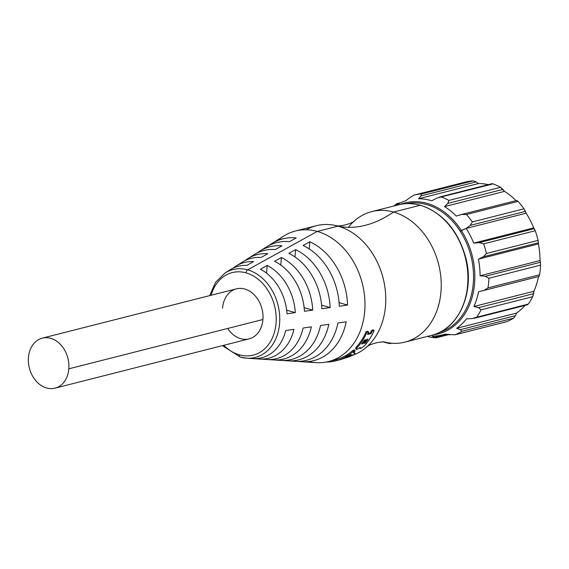 <?xml version="1.0" encoding="UTF-8"?>
<svg xmlns="http://www.w3.org/2000/svg" width="569" height="569" viewBox="0 0 569 569"><rect width="100%" height="100%" fill="white"/><g stroke="black" fill="none" stroke-linecap="round" stroke-linejoin="round"><path stroke-width="0.85" d="M334.081 360.113L334.323 361.18A68.444 52.739 75.7 0 1 327.452 362.069L327.417 361.784M355.106 350.888L354.537 349.956L353.114 350.319L353.683 351.251L355.184 350.902A79.802 39.105 66.6 0 1 355.106 350.995A68.444 52.739 75.7 0 1 353.441 352.396A88.444 34.624 66 0 1 353.37 352.496A232.97 22.227 61.7 0 0 355.113 353.705A88.444 33.969 68.4 0 1 355.028 353.79A68.444 52.739 75.7 0 1 350.397 356.343A88.01 85.969 94.6 0 1 350.141 356.443A226.611 215.985 -120.9 0 1 340.767 359.43A88.046 86.246 83.9 0 1 340.504 359.516A68.444 52.739 75.7 0 1 338.761 360.063A79.802 76.132 77.4 0 1 338.555 360.12L336.876 360.547A79.802 37.753 -104.8 0 0 336.976 360.511A68.444 52.739 -104.3 0 0 345.867 356.77A79.802 75.727 -89.9 0 0 346.066 356.678L347.744 356.251A79.802 38.166 70.7 0 1 347.652 356.322A68.444 52.739 75.7 0 1 346.478 356.962A91.851 32.013 70.2 0 1 346.393 357.026L346.585 356.976A226.512 214.541 47.5 0 0 347.673 356.578A88.053 85.834 -80.8 0 0 347.922 356.464A68.444 52.739 -104.3 0 0 350.71 354.821A88.451 33.998 -111.7 0 0 350.788 354.736A232.941 23.286 -116.8 0 1 350.596 354.608L350.419 354.651A91.595 89.347 112.2 0 1 350.155 354.786A68.444 52.739 75.7 0 1 349.274 355.355A79.802 75.585 92 0 1 349.082 355.454L347.403 355.881A79.802 38.301 -110.1 0 0 347.488 355.81A68.444 52.739 -104.3 0 0 353.328 351.45A79.802 74.788 -80.8 0 0 353.505 351.329L355.106 350.888M367.048 339.316L366.884 339.409A79.816 72.498 107.8 0 1 366.735 339.572A68.444 52.739 75.7 0 1 364.366 342.986A71.139 46.245 68 0 1 364.21 343.242A98.544 33.621 58 0 1 364.174 343.427L365.063 343.207A98.537 92.932 -44.5 0 0 365.362 342.951L364.85 342.332M363.591 342.716L363.506 342.609A97.925 32.746 -122.2 0 0 363.534 342.431A70.065 45.392 -112.1 0 0 363.691 342.175A67.32 51.871 -104.3 0 0 365.426 339.729M364.601 339.935L364.43 340.027A79.816 72.498 107.8 0 1 364.288 340.191A68.444 52.739 75.7 0 1 361.912 343.612A71.139 46.245 68 0 1 361.763 343.868A98.544 33.621 58 0 1 361.728 344.053L362.609 343.825A98.537 92.932 -44.5 0 0 362.915 343.576A71.139 61.288 -92.7 0 0 363.164 343.292A68.444 52.739 -104.3 0 0 365.533 339.878A79.809 41.409 -119.3 0 0 365.575 339.736L365.49 339.707M340.191 359.622L341.599 359.188M359.352 348.036A76.701 70.257 -83.3 0 0 360.284 347.268A76.701 70.257 96.7 0 1 359.352 348.036A87.896 83.629 116.2 0 1 358.747 348.484A134.256 128.338 172.7 0 1 358.129 348.868L356.294 349.409A183.759 1.892 -123.3 0 0 356.215 349.281A113.992 26.33 -120 0 0 356.244 349.082A89.354 35.314 -117.2 0 0 356.4 348.754A79.112 40.015 -114.9 0 0 356.621 348.384A72.825 44.197 -112.1 0 0 356.912 347.979L357.268 347.545L356.642 346.677A67.32 51.871 -104.3 0 0 366.059 331.848L366.841 332.474A68.444 52.739 75.7 0 1 357.268 347.545A68.444 52.739 -104.3 0 0 366.841 332.474A79.788 70.542 -69.6 0 0 366.969 332.289L368.648 331.862A79.788 43.344 57.3 0 1 368.627 332.019A68.444 52.739 75.7 0 1 367.574 334.302A79.816 42.746 58.2 0 1 367.546 334.458L371.137 333.541A79.809 71.146 -70.2 0 0 371.273 333.363A68.444 52.739 -104.3 0 0 372.325 331.08A79.809 70.556 -69.5 0 0 372.453 330.895L374.132 330.468A79.788 43.344 57.3 0 1 374.11 330.625A68.444 52.739 75.7 0 1 365.206 344.935L364.637 345.547A71.146 61.644 86 0 1 363.996 346.158A76.317 69.695 96.2 0 1 363.285 346.756A76.317 69.695 -83.8 0 0 363.996 346.158M355.028 353.79A68.444 52.739 75.7 0 1 350.397 356.343M349.622 355.995A224.819 212.607 44.4 0 0 351.542 355.255L352.239 354.836L351.877 354.729L349.636 355.981M334.288 360.063L334.536 361.13L334.472 360.013L334.728 361.087L336.151 360.725L335.902 359.651M359.935 347.559L360.077 347.759A101.616 30.79 60.9 0 1 359.985 348.079L359.743 347.716L359.985 348.079A132.243 20.135 58.6 0 1 359.992 348.32L359.644 347.801M352.239 354.836L351.877 354.729M361.713 347.879A109.12 105.123 -31.2 0 0 362.524 347.339A85.115 80.471 -68.4 0 0 363.285 346.756A85.115 80.471 111.6 0 1 362.524 347.339A109.12 105.123 148.8 0 1 361.713 347.879A250.751 225.139 -157.1 0 1 360.91 348.299L360.54 348.427L360.91 348.299M364.615 342.659L365.063 343.207A98.537 92.932 -44.5 0 0 365.362 342.951A71.139 61.288 -92.7 0 0 365.611 342.673A68.444 52.739 -104.3 0 0 367.979 339.252A79.809 41.409 -119.3 0 0 368.022 339.117L367.937 339.088M360.312 347.396L359.949 347.524L360.312 347.396M367.93 333.562L370.369 332.879A78.871 70.378 110.5 0 0 370.497 332.709A67.32 51.871 75.7 0 0 371.536 330.461A78.878 69.788 111.2 0 0 371.664 330.276L373.342 329.849A78.856 42.511 -122.9 0 1 373.321 330.006A67.32 51.871 -104.3 0 1 373.015 330.689A67.32 51.871 -104.3 0 0 373.321 330.006L373.904 330.468M295.482 231L316.272 225.722A67.32 51.871 75.7 0 1 338.064 226.142L317.267 231.419A67.32 51.871 -104.3 0 0 295.482 231A67.32 51.871 -104.3 0 0 277.985 240.417M360.07 348.441L360.54 348.427L359.992 348.32A132.243 20.135 -121.4 0 0 359.985 348.079A101.616 30.79 -119.1 0 0 360.077 347.759A90.691 34.965 -117.8 0 0 360.284 347.268M357.517 349.174L356.294 349.409L355.696 348.505A184.562 0.477 56.5 0 0 355.618 348.377A113.629 25.385 -120.1 0 0 355.646 348.185L356.244 349.082A113.992 26.33 60 0 1 356.215 349.281L355.618 348.377A113.629 25.385 59.9 0 0 355.646 348.185A88.586 34.46 62.7 0 0 355.789 347.865A78.166 39.176 65 0 0 356.002 347.503A71.772 43.344 67.8 0 0 356.294 347.104L356.642 346.677A67.32 51.871 75.7 0 0 366.059 331.848A78.856 69.774 111.1 0 0 366.18 331.67L367.859 331.243A78.856 42.511 -122.9 0 1 367.844 331.4A67.32 51.871 -104.3 0 1 367.538 332.083M374.11 330.625A68.444 52.739 75.7 0 1 365.206 344.935M327.452 362.019L327.346 362.062A79.802 37.995 -100.3 0 0 327.452 362.069A68.444 52.739 -104.3 0 0 334.323 361.18A79.788 76.118 -106.1 0 0 334.536 361.13L336.151 360.725A79.788 37.767 -103.6 0 0 336.215 360.71L335.966 359.636M347.453 355.838L346.934 354.878A78.871 37.462 69.8 0 0 347.019 354.807A67.32 51.871 -104.3 0 0 352.759 350.518A67.32 51.871 75.7 0 1 347.019 354.807L347.488 355.81A68.444 52.739 75.7 0 0 353.328 351.45L352.759 350.518A78.871 74.027 99.9 0 0 352.936 350.397L354.615 349.971A78.871 38.258 -113.5 0 1 354.579 350.02M348.897 355.525L347.474 355.888M355.106 350.995A68.444 52.739 75.7 0 1 353.441 352.396M334.515 361.038A68.444 52.739 75.7 0 1 334.437 361.052A79.816 37.774 77.3 0 1 334.33 361.066L334.195 360.085M336.187 360.59L336.905 360.405L336.187 360.59M339.359 359.885A68.444 52.739 -104.3 0 0 339.807 359.786A79.809 76.139 -106.1 0 0 340.013 359.743L341.692 359.316A79.788 37.767 76.4 0 1 341.628 359.331M349.757 355.412L349.75 355.397A228.126 216.91 -120.6 0 1 347.495 356.158A228.126 216.91 59.4 0 0 349.75 355.397A87.221 85.307 -84.6 0 0 349.835 355.369M346.4 356.521A228.126 216.91 -120.6 0 1 345.838 356.699A228.126 216.91 59.4 0 0 346.4 356.521M340.767 359.43A226.611 215.985 59.1 0 0 350.141 356.443M308.761 361.571A67.32 51.871 -104.3 0 0 328.626 361.5A67.32 51.871 -104.3 0 0 364.672 297.267A67.32 51.871 -104.3 0 0 317.267 231.419L338.064 226.142A67.32 51.871 75.7 0 1 385.27 290.005A67.32 51.871 75.7 0 1 352.389 355.341A67.32 51.871 75.7 0 0 366.18 347.439C368.52 344.174 382.361 340.66 385.953 342.417A67.32 51.871 -104.3 0 0 441.103 289.877A67.32 51.871 -104.3 0 0 393.52 212.052A67.32 51.871 -104.3 0 0 354.964 220.409C352.645 223.674 338.804 227.187 335.191 225.431A67.32 51.871 75.7 0 1 338.064 226.142A159.334 92.854 105.7 0 0 393.52 212.052L420.207 205.274A67.32 51.871 -104.3 0 0 398.414 204.854A67.32 51.871 75.7 0 1 420.207 205.274A1.686 0.982 -74.3 0 1 420.527 205.274A1.686 0.982 105.7 0 0 420.207 205.274A67.32 51.871 75.7 0 1 467.604 271.121A67.32 51.871 75.7 0 1 431.565 335.354A67.32 51.871 -104.3 0 0 467.604 271.121A67.32 51.871 -104.3 0 0 420.207 205.274L393.52 212.052A159.334 92.854 -74.3 0 1 338.064 226.142A67.32 51.871 75.7 0 1 383.556 279.976A67.32 51.871 75.7 0 1 366.18 347.439M347.303 355.518A87.263 85.165 100.2 0 1 347.239 355.547A228.027 215.452 -132.1 0 1 346.165 355.945L345.973 355.995A91.118 31.146 -109.8 0 0 346.059 355.931A67.32 51.871 -104.3 0 0 347.204 355.305M347.175 355.248L345.618 355.661A78.871 74.973 90.5 0 1 345.426 355.753A67.32 51.871 75.7 0 1 336.677 359.43A78.871 36.914 75.2 0 1 336.578 359.459L336.684 359.437A67.32 51.871 -104.3 0 0 345.426 355.753L345.867 356.77A68.444 52.739 75.7 0 1 336.976 360.511L336.677 359.43L336.933 360.526L338.363 360.17M354.636 352.702A234.592 24.097 -118.4 0 1 353.74 352.154A234.592 24.097 61.6 0 0 354.636 352.702L355.113 353.705A232.97 22.227 -118.3 0 1 353.37 352.496M337.509 359.096L334.167 359.949M358.129 348.868A134.256 128.338 -7.3 0 0 358.747 348.484M346.421 356.571L346.165 355.945A228.027 215.452 47.9 0 0 347.239 355.547L347.545 356.286M347.581 356.358L347.673 356.578A226.512 214.541 -132.5 0 1 346.585 356.976L346.557 356.919M473.159 180.828A72.932 56.196 -104.3 0 0 465.499 182.03L413.855 195.146L409.794 197.649L413.855 195.146L465.499 182.03A72.932 56.196 75.7 0 1 473.159 180.828L421.515 193.951A72.932 56.196 -104.3 0 0 413.855 195.146A72.932 56.196 75.7 0 1 421.515 193.951L421.032 195.892L476.111 181.902L473.159 180.828L475.99 181.817L478.486 183.531L476.111 181.902L421.032 195.892L418.528 198.759L421.032 195.892L421.515 193.951L473.159 180.828M396.778 203.681L396.444 203.93A72.932 56.196 -104.3 0 0 394.104 205.95A72.932 56.196 75.7 0 1 396.444 203.93L394.957 205.729L396.074 204.57L398.272 204.008L396.074 204.57M526.119 213.183A69.567 53.6 75.7 0 1 526.133 213.197A69.567 53.6 75.7 0 1 533.679 227.892L473.721 243.119L533.679 227.892L534.277 228.653L479.198 242.65L473.721 243.119A69.567 53.6 -104.3 0 0 466.167 228.432L460.221 231.199A66.509 51.246 -104.3 0 1 439.396 332.481A66.509 51.246 -104.3 0 0 460.221 231.199L461.317 230.481A67.576 52.071 75.7 0 1 433.478 334.814A67.576 52.071 -104.3 0 0 461.317 230.481L466.16 228.418L526.119 213.183L523.985 208.816L525.4 211.376L470.314 225.367L472.341 221.931L523.985 208.816A72.932 56.196 -104.3 0 0 518.046 201.39L466.409 214.513L462.334 214.285L456.281 216.049A69.567 53.6 -104.3 0 0 444.531 206.611L504.497 191.383L502.904 189.406L447.824 203.403L448.905 200.444A72.932 56.196 -104.3 0 0 441.231 196.931L436.565 198.247L431.764 200.765L436.565 198.247L441.231 196.931A72.932 56.196 75.7 0 1 448.905 200.444L447.824 203.403L444.531 206.611A69.567 53.6 75.7 0 1 456.281 216.049L461.608 214.485L466.409 214.513A72.932 56.196 75.7 0 1 472.341 221.931A72.932 56.196 -104.3 0 0 466.409 214.513L518.046 201.39A72.932 56.196 75.7 0 1 523.985 208.816L472.341 221.931L470.314 225.367L525.4 211.376L526.119 213.183L466.16 228.418L470.314 225.367L466.16 228.418A69.567 53.6 75.7 0 1 473.721 243.119L479.198 242.65L483.614 243.859A72.932 56.196 75.7 0 1 486.445 253.489L483.351 256.768L478.437 259.144A69.567 53.6 75.7 0 1 480.087 275.766L485.293 276.285L488.906 278.248A72.932 56.196 75.7 0 1 487.989 287.878L483.949 290.403L478.557 291.79A69.567 53.6 75.7 0 1 473.92 306.506L478.501 307.687L481.082 309.806A72.932 56.196 75.7 0 1 476.623 317.232L471.964 318.576L466.509 318.86L471.964 318.576M454.951 334.821L506.588 321.705A72.932 56.196 -104.3 0 0 513.565 318.185L515.464 315.667L513.565 318.185L461.928 331.3L513.565 318.185A72.932 56.196 75.7 0 1 506.588 321.705L454.951 334.821A72.932 56.196 -104.3 0 0 461.928 331.3L460.378 329.657L515.464 315.667L516.602 313.078L456.637 328.306L516.602 313.078L515.464 315.667L460.378 329.657L456.637 328.306A69.567 53.6 -104.3 0 0 466.509 318.86A69.567 53.6 75.7 0 1 456.637 328.306L460.378 329.657L461.928 331.3A72.932 56.196 75.7 0 1 454.951 334.821L445.029 334.159A69.567 53.6 75.7 0 1 432.198 336.165L435.826 337.808A72.932 56.196 75.7 0 1 427.931 336.613L427.262 336.443L427.931 336.613A72.932 56.196 -104.3 0 0 435.826 337.808L432.198 336.165A69.567 53.6 -104.3 0 0 442.511 334.885A69.567 53.6 -104.3 0 0 445.029 334.159L450.15 334.821M533.587 293.689L533.886 291.278L473.92 306.506A69.567 53.6 -104.3 0 0 478.557 291.79L538.523 276.562A69.567 53.6 75.7 0 1 533.886 291.278L532.726 296.691L533.587 293.689L478.501 307.687L533.587 293.689M474.169 318.32L476.623 317.232L528.267 304.116A72.932 56.196 -104.3 0 0 532.726 296.691L481.082 309.806L478.501 307.687L473.92 306.506L533.886 291.278A69.567 53.6 75.7 0 0 538.523 276.562L483.949 290.403L487.989 287.878A72.932 56.196 -104.3 0 0 488.906 278.248L540.55 265.133A72.932 56.196 75.7 0 1 539.632 274.763L487.989 287.878L539.632 274.763L539.028 276.413L539.632 274.763A72.932 56.196 -104.3 0 0 540.55 265.133L540.372 262.288L485.293 276.285L480.087 275.766A69.567 53.6 -104.3 0 0 478.437 259.144L538.395 243.916A69.567 53.6 75.7 0 1 540.045 260.538L480.087 275.766L540.045 260.538L540.372 262.288L540.045 260.538A69.567 53.6 75.7 0 0 538.395 243.916L538.43 242.778L483.351 256.768L486.445 253.489L538.089 240.374L538.43 242.778L538.089 240.374L486.445 253.489A72.932 56.196 -104.3 0 0 483.614 243.859L535.251 230.744A72.932 56.196 75.7 0 1 538.089 240.374A72.932 56.196 -104.3 0 0 535.251 230.744L533.679 227.892A69.567 53.6 75.7 0 0 526.133 213.197M478.486 183.531L418.528 198.759L478.486 183.531A69.567 53.6 75.7 0 1 488.323 184.633A69.567 53.6 75.7 0 0 478.486 183.531M431.764 200.765A69.567 53.6 -104.3 0 0 418.528 198.759A69.567 53.6 75.7 0 1 431.764 200.765M527.548 304.778L474.752 318.185M460.221 231.199A66.509 51.246 -104.3 0 0 406.671 203.638A66.509 51.246 -104.3 0 1 460.221 231.199M405.782 200.75A69.567 53.6 -104.3 0 0 395.725 205.537A69.567 53.6 75.7 0 1 405.782 200.75L409.794 197.649L405.782 200.75M461.317 230.481A67.576 52.071 -104.3 0 0 400.356 204.413A67.576 52.071 75.7 0 1 461.317 230.481M491.652 184.249L441.231 196.931L492.875 183.815A72.932 56.196 75.7 0 1 500.549 187.329L448.905 200.444L500.549 187.329L504.497 191.383A69.567 53.6 75.7 0 1 516.062 200.644A69.567 53.6 75.7 0 0 504.497 191.383L444.531 206.611L447.824 203.403L502.904 189.406L500.549 187.329A72.932 56.196 -104.3 0 0 492.875 183.815L492.327 183.68M367.033 340.689A159.334 92.854 105.7 0 0 365.938 340.781A159.334 92.854 -74.3 0 1 367.033 340.689M364.608 340.916A159.334 92.854 105.7 0 0 363.74 341.023A159.334 92.854 -74.3 0 1 364.608 340.916M306.236 229.769A67.32 51.871 75.7 0 1 335.191 225.431M383.086 341.706A67.32 51.871 -104.3 0 0 404.872 342.133A67.32 51.871 -104.3 0 0 440.918 277.9A67.32 51.871 -104.3 0 0 393.52 212.052A67.32 51.871 -104.3 0 0 371.728 211.632A67.32 51.871 -104.3 0 0 348.363 227.323M446.302 334.323L435.086 337.175L446.302 334.323M384.139 342.154A69.005 53.166 -104.3 0 0 385.725 342.623A69.005 53.166 -104.3 0 0 390.014 343.612L391.522 343.228L390.014 343.612A69.005 53.166 75.7 0 1 385.725 342.623A69.005 53.166 75.7 0 1 384.139 342.154M524.974 305.432A69.567 53.6 75.7 0 1 516.602 313.078A69.567 53.6 75.7 0 0 524.974 305.432M390.021 343.086L390.014 343.612L390.021 343.086M476.623 317.232A72.932 56.196 -104.3 0 0 481.082 309.806L532.726 296.691A72.932 56.196 75.7 0 1 528.267 304.116L476.623 317.232M483.614 243.859L479.198 242.65L534.277 228.653L535.251 230.744L483.614 243.859M483.351 256.768L538.43 242.778L538.395 243.916L478.437 259.144L483.351 256.768M516.695 200.494L518.046 201.39M488.906 278.248L485.293 276.285L540.372 262.288L540.55 265.133L488.906 278.248M483.949 290.403L539.028 276.413L483.949 290.403M246.036 272.857A42.583 32.81 -104.3 0 0 211.085 295.268A42.583 32.81 -104.3 0 1 246.036 272.857A2.802 1.636 -74.3 0 1 247.636 269.848A2.802 1.636 105.7 0 0 246.036 272.857A42.583 32.81 -104.3 0 1 276.05 323.192A42.583 32.81 -104.3 0 1 239.435 354.864A2.802 1.636 105.7 0 0 240.41 357.119A2.802 1.636 105.7 0 0 240.616 357.154A45.328 34.929 -104.3 0 0 246.768 358.214A45.328 34.929 -104.3 0 0 279.77 319.636A45.328 34.929 -104.3 0 0 247.636 269.848A45.328 34.929 -104.3 0 0 225.111 272.949A45.328 34.929 75.7 0 1 247.636 269.848L317.267 231.419L247.636 269.848A45.328 34.929 75.7 0 1 279.77 319.636A45.328 34.929 75.7 0 1 246.768 358.214A45.328 34.929 75.7 0 1 240.616 357.154A2.802 1.636 -74.3 0 1 240.41 357.119A2.802 1.636 -74.3 0 1 239.435 354.864A42.583 32.81 -104.3 0 0 276.05 323.192A42.583 32.81 -104.3 0 0 246.036 272.857M223.795 345.291A42.583 32.81 -104.3 0 0 239.435 354.864A42.583 32.81 -104.3 0 1 223.795 345.291M222.543 308.199A25.804 19.887 75.7 0 1 244.734 289.009A25.804 19.887 75.7 0 1 262.928 319.515A25.804 19.887 75.7 0 1 249.087 338.868A25.804 19.887 75.7 0 1 227.685 328.469M267.771 253.724A53.856 41.494 -104.3 0 0 245.068 260.595A53.856 41.494 -104.3 0 1 247.871 258.632A53.856 41.494 -104.3 0 1 267.771 253.724L261.022 257.48L267.771 253.724M273.604 359.935A53.856 41.494 -104.3 0 0 311.378 326.841L303.099 328.043A51.722 39.851 75.7 0 1 266.897 359.501A51.722 39.851 75.7 0 1 266.733 359.494L273.148 359.9A53.856 41.494 -104.3 0 0 273.604 359.935L281.022 360.412A56.21 43.315 75.7 0 0 320.525 325.518L328.797 324.316A58.344 44.958 -104.3 0 1 286.662 360.753L286.698 360.312L286.662 360.753L281.868 360.454L286.662 360.753A58.344 44.958 -104.3 0 0 287.729 360.838A58.344 44.958 -104.3 0 0 328.797 324.316L320.525 325.518A56.21 43.315 75.7 0 1 280.24 360.348M295.012 256.968L295.596 249.642L288.846 253.39A56.21 43.315 75.7 0 1 321.869 308.768L330.141 307.566A58.344 44.958 -104.3 0 0 295.596 249.642L288.846 253.39A56.21 43.315 75.7 0 1 321.869 308.768L330.141 307.566A58.344 44.958 -104.3 0 0 295.596 249.642L295.012 256.968M296.207 237.942A62.832 48.415 -104.3 0 0 269.023 245.502A62.832 48.415 -104.3 0 1 271.833 243.56A62.832 48.415 -104.3 0 1 296.207 237.942L289.45 241.69L296.207 237.942M293.753 361.201A60.698 46.772 75.7 0 0 337.936 322.986L346.208 321.791A62.832 48.415 -104.3 0 1 300.169 361.6L296.655 361.379L300.169 361.6A62.832 48.415 -104.3 0 0 301.855 361.742A62.832 48.415 -104.3 0 0 346.208 321.791L337.936 322.986A60.698 46.772 75.7 0 1 295.147 361.315L287.729 360.838M271.833 243.56L283.817 236.021A67.32 51.871 75.7 0 1 317.267 231.419A67.32 51.871 75.7 0 1 364.985 305.354A67.32 51.871 75.7 0 1 315.98 362.652L301.855 361.742M209.698 295.624L215.537 282.345L225.111 272.949L230.203 269.749A47.234 36.395 75.7 0 1 246.804 265.389L253.561 261.633A49.368 38.038 -104.3 0 0 235.893 266.171A49.368 38.038 -104.3 0 0 233.091 268.148A49.368 38.038 -104.3 0 1 253.561 261.633L246.804 265.389A47.234 36.395 75.7 0 0 227.7 271.505M247.871 258.632L254.165 254.677A56.21 43.315 75.7 0 1 275.24 249.578L281.989 245.829A58.344 44.958 -104.3 0 0 259.855 251.1L266.143 247.138A60.698 46.772 75.7 0 1 289.45 241.69A60.698 46.772 75.7 0 0 263.049 249.307M259.855 251.1A58.344 44.958 -104.3 0 0 257.046 253.049A58.344 44.958 -104.3 0 1 281.989 245.829L275.24 249.578A56.21 43.315 75.7 0 0 251.071 256.861M235.893 266.171L242.181 262.217A51.722 39.851 75.7 0 1 261.022 257.48A51.722 39.851 75.7 0 0 239.094 264.414M259.635 359.039L259.706 358.214L259.635 359.039A49.368 38.038 -104.3 0 0 293.953 329.366L285.666 330.561A47.234 36.395 75.7 0 1 253.219 358.626L259.635 359.039A49.368 38.038 -104.3 0 0 293.953 329.366L285.666 330.561A47.234 36.395 75.7 0 1 253.219 358.626M303.064 245.502A60.698 46.772 75.7 0 1 339.288 306.243L347.552 305.041A62.832 48.415 -104.3 0 0 309.813 241.754L303.064 245.502A60.698 46.772 75.7 0 1 339.288 306.243L347.552 305.041L339.074 302.665L347.552 305.041A62.832 48.415 -104.3 0 0 309.813 241.754L309.237 248.938L309.813 241.754L303.064 245.502M304.451 311.293L312.722 310.091A53.856 41.494 -104.3 0 0 281.385 257.537L274.628 261.292A51.722 39.851 75.7 0 1 304.451 311.293L312.722 310.091A53.856 41.494 -104.3 0 0 281.385 257.537L280.78 265.04L281.385 257.537L274.628 261.292A51.722 39.851 75.7 0 1 304.451 311.293M311.378 326.841L303.099 328.043A51.722 39.851 75.7 0 1 266.733 359.494L273.148 359.9L273.198 359.281L273.148 359.9A53.856 41.494 -104.3 0 0 311.378 326.841M287.018 313.818L295.297 312.616A49.368 38.038 -104.3 0 0 267.167 265.446L260.417 269.208A47.234 36.395 75.7 0 1 287.018 313.818L295.297 312.616L286.655 310.197L295.297 312.616A49.368 38.038 -104.3 0 0 267.167 265.446L266.548 273.156L267.167 265.446L260.417 269.208A47.234 36.395 75.7 0 1 287.018 313.818M321.613 305.176L330.141 307.566L321.613 305.176M304.145 307.687L312.722 310.091L304.145 307.687M42.291 338.142L236.384 288.846A25.804 19.887 75.7 0 1 262.928 319.515L68.835 368.819A25.804 19.887 -104.3 0 0 42.291 338.142A25.804 19.887 -104.3 0 0 28.45 357.503A25.804 19.887 -104.3 0 0 46.644 388.008A25.804 19.887 -104.3 0 0 68.835 368.819L262.928 319.515A25.804 19.887 75.7 0 1 249.087 338.868L54.994 388.172A25.804 19.887 -104.3 0 0 68.835 368.819A25.804 19.887 -104.3 0 0 50.641 338.306A25.804 19.887 -104.3 0 0 28.45 357.503A25.804 19.887 -104.3 0 0 54.994 388.172M336.649 359.459L328.626 361.5M404.872 342.133L431.565 335.354C459.048 329.28 475.186 291.741 465.613 257.145C457.753 230.004 442.725 212.714 420.527 205.274C413.002 203.19 405.633 203.048 398.414 204.854L371.728 211.632M396.813 203.666L401.095 202.578M413.848 195.146L465.492 182.03M454.716 334.892L506.396 321.769M445.257 334.188L442.511 334.885M462.184 214.321L516.752 200.466M436.21 337.794L448.678 334.629M439.595 197.009L492.007 183.695M222.408 345.646L240.41 357.119L246.768 358.214L266.897 359.501"/></g></svg>
